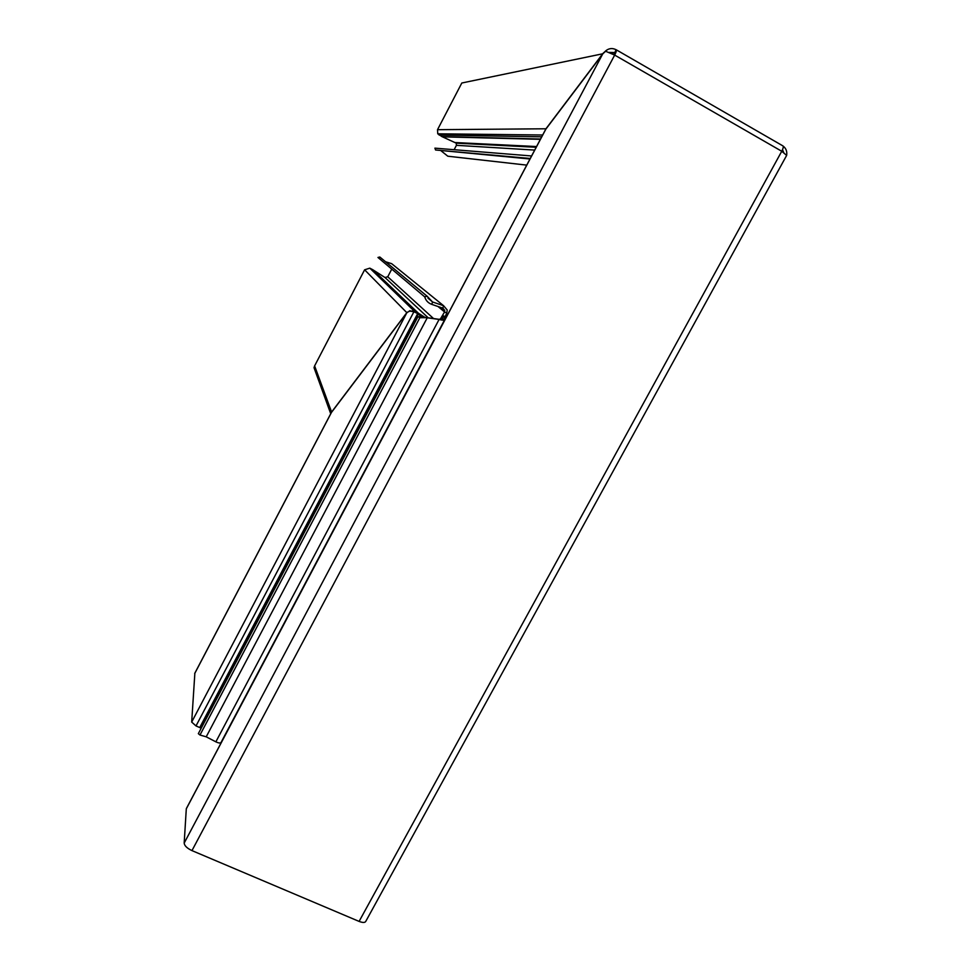 <?xml version="1.0" encoding="UTF-8"?>
<svg xmlns="http://www.w3.org/2000/svg" width="971" height="971" viewBox="0 0 971 971"><rect width="100%" height="100%" fill="white"/><g stroke="black" fill="none" stroke-linecap="round" stroke-linejoin="round"><path stroke-width="1.46" d="M454.137 149.704L456.431 145.322L456.249 143.162L441.963 136.62L540.544 139.011M440.191 319.338L444.548 311.958L446.769 313.111L447.218 310.016L443.601 305.719L442.825 308.135L431.779 304.384L432.556 301.981L427.155 296.252L424.715 296.871C425.82 300.549 428.175 303.049 431.779 304.384M444.621 317.675L446.769 313.111M616.464 49.909L782.565 145.699C783.718 146.063 783.439 147.92 781.752 151.27L786.656 155.384L365.958 921.03C365.29 922.778 363.008 922.899 359.1 921.406L191.967 850.608C187.1 848.29 184.502 845.79 184.174 843.107L186.298 808.819L546.248 128.39L603.027 53.344L605.455 51.184L614.667 55.08C616.403 51.645 616.888 49.849 616.112 49.703L614.777 52.652M201.215 728.189L196.008 725.932L191.688 722.084L194.868 673.134M419.86 317.699L427.313 317.687L417.979 316.619L419.86 317.699L199.99 735.023L206.216 736.819L215.865 741.832C218.73 743.167 220.478 743.361 221.085 742.39L444.536 319.969M417.979 316.619L198.339 733.651L199.99 735.023M206.216 736.819L427.252 317.784L439.098 319.435L215.865 741.832M439.135 319.325L439.098 319.435C442.327 320.345 444.172 320.442 444.645 319.75L442.436 318.439L439.135 319.325L427.313 317.687M444.657 319.593L444.621 317.772M442.206 318.876L442.497 316.57L440.227 319.338M200.305 727.813L418.149 314.106L417.882 312.953L417.615 313.73L421.584 316.74M417.239 312.638L372.658 269.647L369.805 268.154L414.168 311.036L413.925 311.727L417.032 313.269L417.239 312.638L414.168 311.036L410.15 311.072M417.032 313.269L417.615 313.73L199.723 727.57M194.698 673.571L331.779 411.825L407.043 312.359L409.823 311.108L413.925 311.727L196.008 725.932M424.715 296.871L377.962 257.473L379.819 257.012L427.155 296.252M385.511 261.721L391.677 263.687L443.601 305.719L432.556 301.981L427.92 298.109M442.825 308.135L444.73 310.38L444.548 311.958L438.03 306.508M393.838 265.423L391.677 263.687M391.762 269.101L387.745 276.784L433.539 318.549M372.658 269.647L385.014 277.524L387.745 276.784M531.574 155.967L434.911 148.15L435.578 149.995L530.251 158.479M434.911 148.15L441.429 148.672M440.555 150.444L529.984 158.989M424.679 317.201L418.44 313.269L373.082 269.889M526.731 165.119L447.813 156.21L441.162 150.869M409.993 310.611L406.91 312.747L331.645 412.19L314.616 365.897L364.611 269.804L369.805 268.154M315.818 372.646L314.034 367.706L314.616 365.897M542.668 135.005L437.751 133.804L441.963 136.62M437.751 133.804L437.52 129.689L546.127 128.779L602.918 53.745L605.649 51.22M602.918 53.745L461.808 83.008L437.52 129.689M782.505 149.716L783.815 152.726M783.172 146.123C785.94 148.272 787.129 151.209 786.716 154.911M605.491 51.038C608.768 48.283 612.276 47.834 616.002 49.679L616.112 49.703M608.999 52.41L614.558 52.555L614.048 54.91M456.431 145.322L534.693 150.08M442.922 315.587L445.143 316.74M603.027 53.344L184.174 843.107M614.594 55.226L191.967 850.608M781.667 151.403L359.1 921.406M614.667 55.08L781.752 151.27M442.558 316.704L444.779 317.857M414.617 312.019L414.835 311.388M407.043 312.359L191.688 722.084M385.014 277.524L428.211 317.808M455.508 142.567L536.562 146.548M364.611 269.804L406.91 312.747M442.412 136.838L540.386 139.326M439.11 135.054L541.709 136.826M610.941 53.296L614.558 52.555M536.174 147.276L456.249 143.162M186.335 808.612L545.957 128.791M331.584 412.092L194.722 673.401M442.545 316.595L444.718 317.723M441.453 307.673L444.73 310.38M314.034 367.706L330.747 413.804"/></g></svg>
